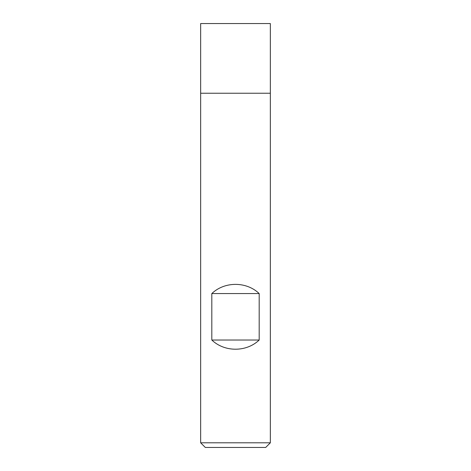 <?xml version="1.0" encoding="UTF-8"?>
<svg xmlns="http://www.w3.org/2000/svg" width="471" height="471" viewBox="0 0 471 471"><rect width="100%" height="100%" fill="white"/><g stroke="black" fill="none" stroke-linecap="round" stroke-linejoin="round"><path stroke-width="0.71" d="M200.658 442.805L270.342 442.805L270.342 93.234L200.658 93.234L200.658 442.805L205.303 447.45L265.697 447.45L270.342 442.805M200.658 93.234L270.342 93.234L270.342 23.55L200.658 23.55L200.658 93.234M211.815 340.021C224.549 352.273 246.451 352.273 259.185 340.021L259.185 293.568C246.451 281.317 224.549 281.317 211.815 293.568L211.815 340.021L259.185 340.021M211.815 293.568L259.185 293.568"/></g></svg>
